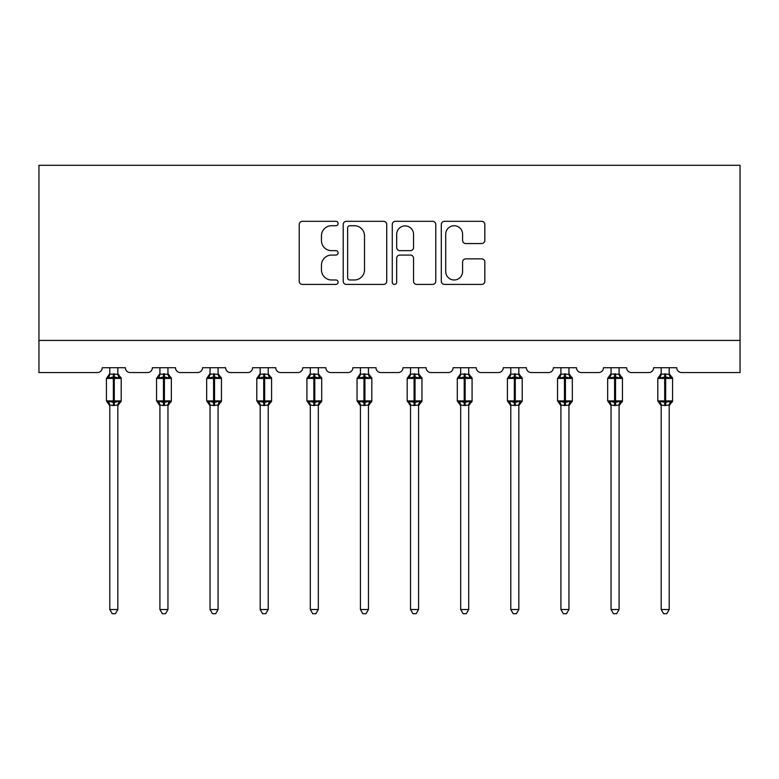 <?xml version="1.0" encoding="UTF-8"?>
<svg xmlns="http://www.w3.org/2000/svg" width="779" height="779" viewBox="0 0 779 779"><rect width="100%" height="100%" fill="white"/><g stroke="black" fill="none" stroke-linecap="round" stroke-linejoin="round"><path stroke-width="1.17" d="M338.096 223.534A2.21 2.21 0 0 0 335.885 221.324L302.379 221.324A3.155 3.155 0 0 0 299.224 224.479L299.224 281.248A3.155 3.155 0 0 0 302.379 284.403L335.885 284.403A2.21 2.21 0 0 0 338.096 282.193A2.21 2.21 0 0 0 335.885 279.982L331.552 279.982A10.088 10.088 0 0 1 321.454 269.894L321.454 265.162A10.088 10.088 0 0 1 331.552 255.074L335.885 255.074A2.21 2.21 0 0 0 338.096 252.863A2.21 2.21 0 0 0 335.885 250.653L331.552 250.653A10.088 10.088 0 0 1 321.454 240.565L321.454 235.833A10.088 10.088 0 0 1 331.552 225.735L335.885 225.735A2.21 2.21 0 0 0 338.096 223.534M481.675 243.554A3.155 3.155 0 0 0 484.83 240.409L484.83 224.479A3.155 3.155 0 0 0 481.675 221.324L444.458 221.324A3.155 3.155 0 0 0 441.303 224.479L441.303 281.248A3.155 3.155 0 0 0 444.458 284.403L481.675 284.403A3.155 3.155 0 0 0 484.83 281.248L484.83 262.007A3.155 3.155 0 0 0 481.675 258.852L465.745 258.852A3.155 3.155 0 0 0 462.59 262.007L462.59 271.55A8.433 8.433 0 0 1 454.157 279.982A8.433 8.433 0 0 1 445.715 271.55L445.715 234.177A8.433 8.433 0 0 1 454.157 225.735A8.433 8.433 0 0 1 462.59 234.177L462.59 240.409A3.155 3.155 0 0 0 465.745 243.554L481.675 243.554M740.05 340.423L740.05 165.304L38.95 165.304L38.95 372.547L97.424 372.547A4.82 4.82 0 0 0 102.244 367.727L125.38 367.727A4.82 4.82 0 0 0 130.2 372.547L147.552 372.547A4.82 4.82 0 0 0 152.372 367.727L175.509 367.727A4.82 4.82 0 0 0 180.329 372.547L197.681 372.547A4.82 4.82 0 0 0 202.501 367.727L225.628 367.727A4.82 4.82 0 0 0 230.448 372.547L247.8 372.547A4.82 4.82 0 0 0 252.62 367.727L275.756 367.727A4.82 4.82 0 0 0 280.576 372.547L297.929 372.547A4.82 4.82 0 0 0 302.749 367.727L325.885 367.727A4.82 4.82 0 0 0 330.705 372.547L348.047 372.547A4.82 4.82 0 0 0 352.868 367.727L376.004 367.727A4.82 4.82 0 0 0 380.824 372.547L398.176 372.547A4.82 4.82 0 0 0 402.996 367.727L426.132 367.727A4.82 4.82 0 0 0 430.953 372.547L448.295 372.547A4.82 4.82 0 0 0 453.115 367.727L476.251 367.727A4.82 4.82 0 0 0 481.071 372.547L498.424 372.547A4.82 4.82 0 0 0 503.244 367.727L526.38 367.727A4.82 4.82 0 0 0 531.2 372.547L548.552 372.547A4.82 4.82 0 0 0 553.372 367.727L576.499 367.727A4.82 4.82 0 0 0 581.319 372.547L598.671 372.547A4.82 4.82 0 0 0 603.491 367.727L626.628 367.727A4.82 4.82 0 0 0 631.448 372.547L648.8 372.547A4.82 4.82 0 0 0 653.62 367.727L676.756 367.727A4.82 4.82 0 0 0 681.576 372.547L740.05 372.547L740.05 340.423L38.95 340.423M386.744 224.479A3.155 3.155 0 0 0 383.589 221.324L346.373 221.324A3.155 3.155 0 0 0 343.218 224.479L343.218 281.248A3.155 3.155 0 0 0 346.373 284.403L383.589 284.403A3.155 3.155 0 0 0 386.744 281.248L386.744 224.479M395.411 221.324L432.627 221.324A3.155 3.155 0 0 1 435.782 224.479L435.782 281.248A3.155 3.155 0 0 1 432.627 284.403L416.707 284.403A3.155 3.155 0 0 1 413.552 281.248L413.552 258.229A3.155 3.155 0 0 0 410.397 255.074L399.831 255.074A3.155 3.155 0 0 0 396.677 258.229L396.677 282.193A2.21 2.21 0 0 1 394.466 284.403A2.21 2.21 0 0 1 392.256 282.193L392.256 224.479A3.155 3.155 0 0 1 395.411 221.324M349.839 225.735A2.21 2.21 0 0 0 347.629 227.945L347.629 277.782A2.21 2.21 0 0 0 349.839 279.982L354.416 279.982A10.088 10.088 0 0 0 364.504 269.894L364.504 235.833A10.088 10.088 0 0 0 354.416 225.735L349.839 225.735M413.552 234.333A8.433 8.433 0 0 0 405.109 225.9A8.433 8.433 0 0 0 396.677 234.333L396.677 247.498A3.155 3.155 0 0 0 399.831 250.653L410.397 250.653A3.155 3.155 0 0 0 413.552 247.498L413.552 234.333M109.8 405.216L109.8 405.216A3.535 3.369 180 0 0 107.94 402.256L108.632 401.224L113.335 402.353L113.335 400.903L114.299 400.903L114.299 376.968L119.002 378.097L120.151 376.909A1.607 1.607 0 0 1 121.203 378.419L106.421 378.419L106.421 400.903L113.335 400.903L113.335 376.968L108.632 378.097L107.94 377.065A3.535 3.369 0 0 0 109.8 374.105L117.833 374.271L117.833 367.727M117.833 609.519L115.419 613.696L112.215 613.696L109.8 609.519L117.833 609.519L117.833 405.051L113.335 405.528L113.335 402.353L114.299 402.353L114.299 400.903L121.203 400.903A1.607 1.607 0 0 1 120.151 402.412L117.833 405.732M109.8 609.519L109.8 405.051L108.632 401.224M113.335 405.528L109.8 405.051M109.8 367.727L109.8 374.124M114.299 405.528L114.299 402.353L119.002 401.224L120.151 402.412M108.632 378.097L109.109 376.734M119.002 378.097L117.833 374.271M117.833 405.051L119.002 401.224M159.919 405.216L159.919 405.216A3.535 3.369 180 0 0 158.069 402.256L158.76 401.224L163.454 402.353L163.454 400.903L164.418 400.903L164.418 376.968L169.121 378.097L170.28 376.909A1.607 1.607 0 0 1 171.331 378.419L156.55 378.419L156.55 400.903L163.454 400.903L163.454 376.968L158.76 378.097L158.069 377.065A3.535 3.369 0 0 0 159.919 374.105L167.962 374.271L167.952 367.727M167.952 609.519L165.547 613.696L162.334 613.696L159.919 609.519L167.952 609.519L167.962 405.051L163.454 405.528L163.454 402.353L164.418 402.353L164.418 400.903L171.331 400.903A1.607 1.607 0 0 1 170.28 402.412L167.952 405.732M159.919 609.519L159.919 405.051L158.76 401.224M163.454 405.528L159.919 405.051M159.919 367.727L159.919 374.124M164.418 405.528L164.418 402.353L169.121 401.224L170.28 402.412M158.76 378.097L159.228 376.734M169.121 378.097L167.962 374.271M167.962 405.051L169.121 401.224M210.048 405.216L210.048 405.216A3.535 3.369 180 0 0 208.188 402.256L208.879 401.224L213.582 402.353L213.582 400.903L214.546 400.903L214.546 376.968L219.25 378.097L220.399 376.909A1.607 1.607 0 0 1 221.45 378.419L206.678 378.419L206.678 400.903L213.582 400.903L213.582 376.968L208.879 378.097L208.188 377.065A3.535 3.369 0 0 0 210.048 374.105L218.081 374.271L218.081 367.727M218.081 609.519L215.666 613.696L212.463 613.696L210.048 609.519L218.081 609.519L218.081 405.051L213.582 405.528L213.582 402.353L214.546 402.353L214.546 400.903L221.45 400.903A1.607 1.607 0 0 1 220.399 402.412L218.081 405.732M210.048 609.519L210.048 405.051L208.879 401.224M213.582 405.528L210.048 405.051M210.048 367.727L210.048 374.124M214.546 405.528L214.546 402.353L219.25 401.224L220.399 402.412M208.879 378.097L209.356 376.734M219.25 378.097L218.081 374.271M218.081 405.051L219.25 401.224M260.176 405.216L260.176 405.216A3.535 3.369 180 0 0 258.316 402.256L259.008 401.224L263.711 402.353L263.711 400.903L264.675 400.903L264.675 376.968L269.368 378.097L270.527 376.909A1.607 1.607 0 0 1 271.579 378.419L256.797 378.419L256.797 400.903L263.711 400.903L263.711 376.968L259.008 378.097L258.316 377.065A3.535 3.369 0 0 0 260.176 374.105L268.21 374.271L268.21 367.727M268.21 609.519L265.795 613.696L262.581 613.696L260.176 609.519L268.21 609.519L268.21 405.051L263.711 405.528L263.711 402.353L264.675 402.353L264.675 400.903L271.579 400.903A1.607 1.607 0 0 1 270.527 402.412L268.21 405.732M260.176 609.519L260.176 405.197L259.008 401.224M263.711 405.528L260.167 405.051M260.176 367.727L260.176 374.124M264.675 405.528L264.675 402.353L269.368 401.224L270.527 402.412M259.008 378.097L259.475 376.734M269.368 378.097L268.21 374.271M268.21 405.051L269.368 401.224M310.295 405.216L310.295 405.216A3.535 3.369 180 0 0 308.445 402.256L309.127 401.224L313.83 402.353L313.83 400.903L314.794 400.903L314.794 376.968L319.497 378.097L320.646 376.909A1.607 1.607 0 0 1 321.708 378.419L306.926 378.419L306.926 400.903L313.83 400.903L313.83 376.968L309.127 378.097L308.445 377.065A3.535 3.369 0 0 0 310.295 374.105L318.329 374.271L318.329 367.727M318.329 609.519L315.914 613.696L312.71 613.696L310.295 609.519L318.329 609.519L318.329 405.051L313.83 405.528L313.83 402.353L314.794 402.353L314.794 400.903L321.708 400.903A1.607 1.607 0 0 1 320.646 402.412L318.329 405.732M310.295 609.519L310.295 405.051L309.127 401.224M313.83 405.528L310.295 405.051M310.295 367.727L310.295 374.124M314.794 405.528L314.794 402.353L319.497 401.224L320.646 402.412M309.127 378.097L309.604 376.734M319.497 378.097L318.329 374.271M318.329 405.051L319.497 401.224M360.424 405.216L360.424 405.216A3.535 3.369 180 0 0 358.564 402.256L359.255 401.224L363.959 402.353L363.959 400.903L364.923 400.903L364.923 376.968L369.616 378.097L370.775 376.909A1.607 1.607 0 0 1 371.826 378.419L357.045 378.419L357.045 400.903L363.959 400.903L363.959 376.968L359.255 378.097L358.564 377.065A3.535 3.369 0 0 0 360.424 374.105L368.457 374.271L368.457 367.727M368.457 609.519L366.042 613.696L362.829 613.696L360.424 609.519L368.457 609.519L368.457 405.051L363.959 405.528L363.959 402.353L364.923 402.353L364.923 400.903L371.826 400.903A1.607 1.607 0 0 1 370.775 402.412L368.457 405.732M360.424 609.519L360.424 405.197L359.255 401.224M363.959 405.528L360.414 405.051M360.424 367.727L360.424 374.124M364.923 405.528L364.923 402.353L369.616 401.224L370.775 402.412M359.255 378.097L359.732 376.734M369.616 378.097L368.457 374.271M368.457 405.051L369.616 401.224M410.543 405.216L410.543 405.216A3.535 3.369 180 0 0 408.693 402.256L409.384 401.224L414.077 402.353L414.077 400.903L415.041 400.903L415.041 376.968L419.745 378.097L420.894 376.909A1.607 1.607 0 0 1 421.955 378.419L407.174 378.419L407.174 400.903L414.077 400.903L414.077 376.968L409.384 378.097L408.693 377.065A3.535 3.369 0 0 0 410.543 374.105L418.586 374.271L418.576 367.727M418.576 609.519L416.171 613.696L412.958 613.696L410.543 609.519L418.576 609.519L418.586 405.051L414.077 405.528L414.077 402.353L415.041 402.353L415.041 400.903L421.955 400.903A1.607 1.607 0 0 1 420.894 402.412L418.576 405.732M410.543 609.519L410.543 405.051L409.384 401.224M414.077 405.528L410.543 405.051M410.543 367.727L410.543 374.124M415.041 405.528L415.041 402.353L419.745 401.224L420.894 402.412M409.384 378.097L409.851 376.734M419.745 378.097L418.586 374.271M418.586 405.051L419.745 401.224M460.671 405.216L460.671 405.216A3.535 3.369 180 0 0 458.812 402.256L459.503 401.224L464.206 402.353L464.206 400.903L465.17 400.903L465.17 376.968L469.873 378.097L471.022 376.909A1.607 1.607 0 0 1 472.074 378.419L457.292 378.419L457.292 400.903L464.206 400.903L464.206 376.968L459.503 378.097L458.812 377.065A3.535 3.369 0 0 0 460.671 374.105L468.705 374.271L468.705 367.727M468.705 609.519L466.29 613.696L463.086 613.696L460.671 609.519L468.705 609.519L468.705 405.051L464.206 405.528L464.206 402.353L465.17 402.353L465.17 400.903L472.074 400.903A1.607 1.607 0 0 1 471.022 402.412L468.705 405.732M460.671 609.519L460.671 405.051L459.503 401.224M464.206 405.528L460.671 405.051M460.671 367.727L460.671 374.124M465.17 405.528L465.17 402.353L469.873 401.224L471.022 402.412M459.503 378.097L459.98 376.734M469.873 378.097L468.705 374.271M468.705 405.051L469.873 401.224M510.79 405.216L510.79 405.216A3.535 3.369 180 0 0 508.94 402.256L509.632 401.224L514.325 402.353L514.325 400.903L515.289 400.903L515.289 376.968L519.992 378.097L521.151 376.909A1.607 1.607 0 0 1 522.203 378.419L507.421 378.419L507.421 400.903L514.325 400.903L514.325 376.968L509.632 378.097L508.94 377.065A3.535 3.369 0 0 0 510.79 374.105L518.833 374.271L518.824 367.727M518.824 609.519L516.419 613.696L513.205 613.696L510.79 609.519L518.824 609.519L518.833 405.051L514.325 405.528L514.325 402.353L515.289 402.353L515.289 400.903L522.203 400.903A1.607 1.607 0 0 1 521.151 402.412L518.824 405.732M510.79 609.519L510.79 405.051L509.632 401.224M514.325 405.528L510.79 405.051M510.79 367.727L510.79 374.124M515.289 405.528L515.289 402.353L519.992 401.224L521.151 402.412M509.632 378.097L510.099 376.734M519.992 378.097L518.833 374.271M518.833 405.051L519.992 401.224M560.919 405.216L560.919 405.216A3.535 3.369 180 0 0 559.059 402.256L559.75 401.224L564.454 402.353L564.454 400.903L565.418 400.903L565.418 376.968L570.121 378.097L571.27 376.909A1.607 1.607 0 0 1 572.322 378.419L557.55 378.419L557.55 400.903L564.454 400.903L564.454 376.968L559.75 378.097L559.059 377.065A3.535 3.369 0 0 0 560.919 374.105L568.952 374.271L568.952 367.727M568.952 609.519L566.537 613.696L563.334 613.696L560.919 609.519L568.952 609.519L568.952 405.051L564.454 405.528L564.454 402.353L565.418 402.353L565.418 400.903L572.322 400.903A1.607 1.607 0 0 1 571.27 402.412L568.952 405.732M560.919 609.519L560.919 405.051L559.75 401.224M564.454 405.528L560.919 405.051M560.919 367.727L560.919 374.124M565.418 405.528L565.418 402.353L570.121 401.224L571.27 402.412M559.75 378.097L560.228 376.734M570.121 378.097L568.952 374.271M568.952 405.051L570.121 401.224M611.048 405.216L611.048 405.216A3.535 3.369 180 0 0 609.188 402.256L609.879 401.224L614.582 402.353L614.582 400.903L615.546 400.903L615.546 376.968L620.24 378.097L621.399 376.909A1.607 1.607 0 0 1 622.45 378.419L607.669 378.419L607.669 400.903L614.582 400.903L614.582 376.968L609.879 378.097L609.188 377.065A3.535 3.369 0 0 0 611.048 374.105L619.081 374.271L619.081 367.727M619.081 609.519L616.666 613.696L613.453 613.696L611.048 609.519L619.081 609.519L619.081 405.051L614.582 405.528L614.582 402.353L615.546 402.353L615.546 400.903L622.45 400.903A1.607 1.607 0 0 1 621.399 402.412L619.081 405.732M611.048 609.519L611.048 405.197L609.879 401.224M614.582 405.528L611.038 405.051M611.048 367.727L611.048 374.124M615.546 405.528L615.546 402.353L620.24 401.224L621.399 402.412M609.879 378.097L610.346 376.734M620.24 378.097L619.081 374.271M619.081 405.051L620.24 401.224M661.167 405.216L661.167 405.216A3.535 3.369 180 0 0 659.316 402.256L659.998 401.224L664.701 402.353L664.701 400.903L665.665 400.903L665.665 376.968L670.368 378.097L671.517 376.909A1.607 1.607 0 0 1 672.579 378.419L657.797 378.419L657.797 400.903L664.701 400.903L664.701 376.968L659.998 378.097L659.316 377.065A3.535 3.369 0 0 0 661.167 374.105L669.2 374.271L669.2 367.727M669.2 609.519L666.785 613.696L663.581 613.696L661.167 609.519L669.2 609.519L669.2 405.051L664.701 405.528L664.701 402.353L665.665 402.353L665.665 400.903L672.579 400.903A1.607 1.607 0 0 1 671.517 402.412L669.2 405.732M661.167 609.519L661.167 405.051L659.998 401.224M664.701 405.528L661.167 405.051M661.167 367.727L661.167 374.124M665.665 405.528L665.665 402.353L670.368 401.224L671.517 402.412M659.998 378.097L660.475 376.734M670.368 378.097L669.2 374.271M669.2 405.051L670.368 401.224M114.299 373.793L114.299 376.968L113.335 376.968L113.335 373.793M119.684 377.065A3.535 3.369 0 0 1 117.833 374.105M117.833 405.216A3.535 3.369 180 0 1 119.684 402.256M164.418 373.793L164.418 376.968L163.454 376.968L163.454 373.793M169.812 377.065A3.535 3.369 0 0 1 167.952 374.105M167.952 405.216A3.535 3.369 180 0 1 169.812 402.256M214.546 373.793L214.546 376.968L213.582 376.968L213.582 373.793M219.941 377.065A3.535 3.369 0 0 1 218.081 374.105M218.081 405.216A3.535 3.369 180 0 1 219.941 402.256M264.675 373.793L264.675 376.968L263.711 376.968L263.711 373.793M270.06 377.065A3.535 3.369 0 0 1 268.21 374.105M268.21 405.216A3.535 3.369 180 0 1 270.06 402.256M314.794 373.793L314.794 376.968L313.83 376.968L313.83 373.793M320.188 377.065A3.535 3.369 0 0 1 318.329 374.105M318.329 405.216A3.535 3.369 180 0 1 320.188 402.256M364.923 373.793L364.923 376.968L363.959 376.968L363.959 373.793M370.307 377.065A3.535 3.369 0 0 1 368.457 374.105M368.457 405.216A3.535 3.369 180 0 1 370.307 402.256M415.041 373.793L415.041 376.968L414.077 376.968L414.077 373.793M420.436 377.065A3.535 3.369 0 0 1 418.576 374.105M418.576 405.216A3.535 3.369 180 0 1 420.436 402.256M465.17 373.793L465.17 376.968L464.206 376.968L464.206 373.793M470.555 377.065A3.535 3.369 0 0 1 468.705 374.105M468.705 405.216A3.535 3.369 180 0 1 470.555 402.256M515.289 373.793L515.289 376.968L514.325 376.968L514.325 373.793M520.684 377.065A3.535 3.369 0 0 1 518.824 374.105M518.824 405.216A3.535 3.369 180 0 1 520.684 402.256M565.418 373.793L565.418 376.968L564.454 376.968L564.454 373.793M570.812 377.065A3.535 3.369 0 0 1 568.952 374.105M568.952 405.216A3.535 3.369 180 0 1 570.812 402.256M615.546 373.793L615.546 376.968L614.582 376.968L614.582 373.793M620.931 377.065A3.535 3.369 0 0 1 619.081 374.105M619.081 405.216A3.535 3.369 180 0 1 620.931 402.256M665.665 373.793L665.665 376.968L664.701 376.968L664.701 373.793M671.06 377.065A3.535 3.369 0 0 1 669.2 374.105M669.2 405.216A3.535 3.369 180 0 1 671.06 402.256M121.203 400.903L121.203 378.419M109.8 405.732L106.421 400.903M109.8 373.589L106.421 378.419M120.151 376.909L117.833 373.589M171.331 400.903L171.331 378.419M159.919 405.732L156.55 400.903M159.919 373.589L156.55 378.419M170.28 376.909L167.952 373.589M221.45 400.903L221.45 378.419M210.048 405.732L206.678 400.903M210.048 373.589L206.678 378.419M220.399 376.909L218.081 373.589M271.579 400.903L271.579 378.419M260.176 405.732L256.797 400.903M260.176 373.589L256.797 378.419M270.527 376.909L268.21 373.589M321.708 400.903L321.708 378.419M310.295 405.732L306.926 400.903M310.295 373.589L306.926 378.419M320.646 376.909L318.329 373.589M371.826 400.903L371.826 378.419M360.424 405.732L357.045 400.903M360.424 373.589L357.045 378.419M370.775 376.909L368.457 373.589M421.955 400.903L421.955 378.419M410.543 405.732L407.174 400.903M410.543 373.589L407.174 378.419M420.894 376.909L418.576 373.589M472.074 400.903L472.074 378.419M460.671 405.732L457.292 400.903M460.671 373.589L457.292 378.419M471.022 376.909L468.705 373.589M522.203 400.903L522.203 378.419M510.79 405.732L507.421 400.903M510.79 373.589L507.421 378.419M521.151 376.909L518.824 373.589M572.322 400.903L572.322 378.419M560.919 405.732L557.55 400.903M560.919 373.589L557.55 378.419M571.27 376.909L568.952 373.589M622.45 400.903L622.45 378.419M611.048 405.732L607.669 400.903M611.048 373.589L607.669 378.419M621.399 376.909L619.081 373.589M672.579 400.903L672.579 378.419M661.167 405.732L657.797 400.903M661.167 373.589L657.797 378.419M671.517 376.909L669.2 373.589"/></g></svg>
